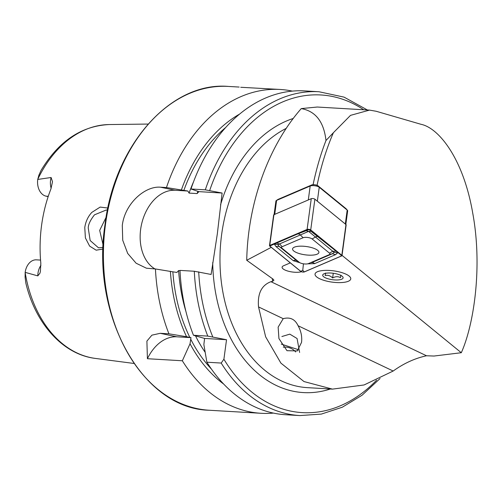 <?xml version="1.0" encoding="UTF-8"?>
<svg xmlns="http://www.w3.org/2000/svg" width="502" height="502" viewBox="0 0 502 502"><rect width="100%" height="100%" fill="white"/><g stroke="black" fill="none" stroke-linecap="round" stroke-linejoin="round"><path stroke-width="0.75" d="M103.061 249.042L96.164 250.191L89.638 246.118L85.396 237.929L84.769 227.506C85.691 221.526 88.032 216.5 91.791 212.421L100.162 207.081L107.88 208.035M107.409 210.307L106.298 209.987L94.495 214.818C90.41 220.001 88.327 224.388 88.239 227.971L90.159 240.54L98.499 247.806L103.105 247.48M281.233 344.077L297.385 349.354L298.132 350.176M283.31 347.189A12.87 11.722 -169.7 0 1 295.653 351.952M345.79 274.079A18.022 5.685 -172.3 0 0 326.582 270.358A18.022 5.685 -172.3 0 0 315.043 274.073A18.022 5.685 -172.3 0 0 320.019 278.892A18.022 5.685 -172.3 0 0 339.226 282.62A18.022 5.685 -172.3 0 0 350.76 278.905A18.022 5.685 -172.3 0 0 345.79 274.079M290.294 262.879L283.555 265.771A10.812 3.414 -172.3 0 0 282.105 267.177A10.812 3.414 -172.3 0 0 285.092 270.07A10.812 3.414 -172.3 0 0 301.376 271.739M273.433 413.09A162.196 115.247 -86.6 0 1 261.109 413.29A162.196 115.247 -86.6 0 1 182.345 360.769L147.412 358.717L146.898 341.103L151.905 335.16L160.201 333.309L168.923 333.817A162.196 115.247 -86.6 0 1 155.444 268.965L146.415 268.2L136.117 263.224L127.709 253.454L122.733 240.263L122.3 225.417C124.822 203.511 145.022 185.847 160.458 187.196L166.457 187.547A162.196 115.247 -86.6 0 1 280.135 89.463L240.715 87.273M40.944 265.288A14.828 10.536 93.4 0 0 37.989 273.213A14.828 10.536 93.4 0 0 37.807 275.88L39.94 273.201L40.38 271.463L40.831 263.299A118.572 84.254 -86.6 0 1 41.584 225.316A118.572 84.254 -86.6 0 1 50.859 189.128L52.515 181.78L51.104 177.501L37.732 179.44L38.892 175.192L41.045 170.423C58.671 141.2 81.387 125.908 109.198 124.552L148.109 124.063M40.555 260.086L36.389 259.841A14.828 10.536 93.4 0 0 25.163 272.36L25.1 277.198L25.853 283.134C35.454 323.809 63.152 354.6 95.455 358.428A117.292 83.345 -86.6 0 1 25.15 272.479M37.807 275.88L25.163 272.36M106.123 217.247L99.678 230.387L103.186 245.302M166.457 187.547L187.88 191.036L189.078 193.107L197.11 193.577L198.842 191.676L190.992 188.99L205.305 189.831L222.116 193.044L217.335 233.794L211.11 274.462L194.299 271.243L179.986 270.402A162.196 115.247 -86.6 0 0 193.458 335.261L207.772 336.102L226.534 339.728L223.898 359.219L221.194 363.053L206.88 362.212A162.196 115.247 -86.6 0 0 285.644 414.734L299.958 415.574A162.196 115.247 -86.6 0 1 221.194 363.053M298.1 325.754C295.057 319.203 290.093 316.844 283.21 318.67L278.146 327.135L278.93 338.561L286.987 350.685L297.322 350.917L301.539 342.37C302.217 336.641 301.068 331.1 298.1 325.754L393.185 371.028C403.759 363.404 414.872 358.315 426.512 355.767L434.035 356.037L461.3 352.724C473.882 324.738 482.635 267.183 472.809 213.557C463.628 159.416 439.194 128.035 421.015 124.301L376.186 111.268L369.516 110.107L350.515 115.366L333.397 132.71C326.463 148.699 321.01 166.269 317.051 185.414M299.619 352.454L297.071 338.517L289.817 334.144L281.879 336.535M271.268 247.348L246.733 260.274L273.107 279.168L273.935 280.235L272.586 281.315L270.942 281.697C261.511 285.249 257.375 293.657 258.536 306.917L265.64 336.823L280.913 363.134L304.011 381.564L332.462 389.119L364.069 384.965L393.185 371.028M342.038 255.38L461.3 352.724M369.516 110.107L317.258 107.033L301.256 108.595C315.614 111.162 323.859 121.791 325.986 140.497L333.397 132.71M246.733 260.274C247.825 202.789 268.576 145.825 301.256 108.595M193.458 335.261L204.596 338.436L203.862 344.548L206.88 362.212M223.685 384.068A148.975 105.859 -86.6 0 1 190.045 343.738L190.967 337.639L189.844 337.413A145.586 103.45 -86.6 0 1 172.857 271.82L155.444 268.965M182.345 360.769L190.045 343.738M190.992 188.99A162.196 115.247 -86.6 0 1 304.67 90.906L318.99 91.747A162.196 115.247 -86.6 0 0 205.305 189.831M222.116 193.044L198.955 191.632M179.992 270.634L178.612 270.553L176.873 272.448L172.857 271.82M168.923 333.817L186.556 336.723A148.975 105.859 -86.6 0 1 170.391 271.3M186.556 336.723L189.844 337.413M181.398 189.881A148.975 105.859 -86.6 0 1 239.548 114.111M280.135 89.463A162.196 115.247 -86.6 0 1 292.352 91.107M154.986 268.934A41.189 28.821 101.9 0 1 141.959 222.606A41.189 28.821 101.9 0 1 175.098 190.283L187.88 191.036M147.412 358.717A41.189 28.821 101.9 0 1 176.786 336.804L190.967 337.639M204.596 338.436L226.534 339.728M37.732 179.44A14.828 10.536 -86.6 0 0 46.128 196.182L48.161 196.615M313.06 184.855C316.335 169.074 320.64 154.29 325.986 140.497M350.754 278.949A18.022 5.685 7.7 0 1 349.492 280.637A18.022 5.685 7.7 0 1 332.142 282.124A18.022 5.685 7.7 0 1 315.808 276.081A18.022 5.685 7.7 0 1 315.049 274.029A18.022 5.685 7.7 0 1 333.805 270.873A18.022 5.685 7.7 0 1 350.754 278.949M322.704 275.083A10.297 3.25 7.7 0 1 323.426 274.117A10.297 3.25 7.7 0 1 333.341 273.27A10.297 3.25 7.7 0 1 342.671 276.721A10.297 3.25 7.7 0 1 343.104 277.895A10.297 3.25 7.7 0 1 332.387 279.696A10.297 3.25 7.7 0 1 322.704 275.083M325.578 273.013L325.202 275.529C327.856 274.87 330.335 275.686 332.631 277.97C335.43 276.395 338.059 276.282 340.507 277.631L340.883 275.121M333.272 273.257L332.631 277.97M340.814 275.378L340.507 277.631M345.828 224.438L347.66 210.878A5.152 1.625 -172.3 0 0 347.44 210.307A5.152 1.625 -172.3 0 0 347.189 210.068L319.234 187.246A5.152 1.625 -172.3 0 0 314.842 185.765A5.152 1.625 -172.3 0 0 310.186 186.01L276.602 200.411A5.152 1.625 -172.3 0 0 276.276 200.587A5.152 1.625 -172.3 0 0 275.912 201.082L274.079 214.63M345.771 224.827A5.152 1.625 -172.3 0 0 345.307 224.011L317.352 201.189L319.234 187.246L318.042 185.828L345.997 208.65A3.602 1.136 7.7 0 1 346.173 208.819A3.602 1.136 7.7 0 1 346.286 208.989M277.731 199.639A3.602 1.136 7.7 0 1 277.895 199.489A3.602 1.136 7.7 0 1 278.127 199.369L311.704 184.962L310.186 186.01L308.297 199.953L274.719 214.354A5.152 1.625 -172.3 0 0 274.029 215.025M311.704 184.962A3.602 1.136 7.7 0 1 314.961 184.792A3.602 1.136 7.7 0 1 318.042 185.828M293.777 250.987A13.284 4.192 -172.3 0 0 308.297 255.129A13.284 4.192 -172.3 0 0 318.908 252.45A13.284 4.192 -172.3 0 0 317.703 250.354A13.284 4.192 -172.3 0 0 303.189 246.218A13.284 4.192 -172.3 0 0 292.578 248.892A13.284 4.192 -172.3 0 0 293.777 250.987M329.306 254.652A5.152 1.625 -172.3 0 0 329.532 253.171L312.131 238.965A5.152 1.625 -172.3 0 0 307.732 237.484A5.152 1.625 -172.3 0 0 303.082 237.728L282.18 246.689A5.152 1.625 -172.3 0 0 281.955 248.176L299.355 262.377A5.152 1.625 -172.3 0 0 299.694 262.621A5.152 1.625 -172.3 0 0 308.04 263.745A5.152 1.625 -172.3 0 0 308.404 263.619L329.306 254.652L332.424 253.717L334.213 252.374L332.788 251.27L329.532 253.171M341.73 255.894A2.058 0.653 -172.3 0 0 342.006 255.631A2.058 0.653 -172.3 0 0 341.818 255.305L310.725 229.922A2.058 0.653 -172.3 0 0 308.968 229.332A2.058 0.653 -172.3 0 0 307.105 229.427L269.756 245.447A2.058 0.653 -172.3 0 0 269.48 245.716A2.058 0.653 -172.3 0 0 269.668 246.043L300.761 271.419A2.058 0.653 -172.3 0 0 302.518 272.015A2.058 0.653 -172.3 0 0 304.381 271.915L341.73 255.894M342.006 255.631L346.16 224.883A2.058 0.653 -172.3 0 0 345.972 224.557L314.88 199.181A2.058 0.653 -172.3 0 0 313.122 198.585A2.058 0.653 -172.3 0 0 311.259 198.685L273.916 214.699A2.058 0.653 -172.3 0 0 273.64 214.969L269.48 245.716M341.724 255.305L310.631 229.929A1.958 0.615 -172.3 0 0 310.5 229.834A1.958 0.615 -172.3 0 0 307.331 229.408A1.958 0.615 -172.3 0 0 307.193 229.458L269.844 245.472A1.958 0.615 -172.3 0 0 269.762 246.036L300.855 271.419A1.958 0.615 -172.3 0 0 302.524 271.984A1.958 0.615 -172.3 0 0 304.294 271.889L341.642 255.869A1.958 0.615 -172.3 0 0 341.724 255.305L340.105 254.288L341.642 255.869M303.446 263.82L302.762 270.308L300.855 271.419M299.92 262.747L293.344 260.726L275.937 246.526L274.318 244.06L269.762 246.036M336.039 251.188L332.788 251.27L308.598 231.384A12.286 3.878 -172.3 0 0 308.592 231.384L277.851 244.662L274.318 244.06L297.366 234.076L307.13 230.343C306.283 230.763 306.766 231.108 308.592 231.384C310.431 231.61 311.002 231.409 310.311 230.776L340.105 254.288M334.213 252.374L337.783 252.744L335.512 254.671L314.61 263.638L307.739 263.826M310.311 230.776L308.918 229.358M308.862 229.596L307.13 230.343M277.851 244.662L279.187 246.438L297.128 261.027M308.04 263.745L308.404 263.619M261.109 413.29L209.359 410.253A162.196 115.247 -86.6 0 1 105.483 224.432A162.196 115.247 -86.6 0 1 228.385 86.426L239.172 87.059M220.51 204.954A139.023 98.781 -86.6 0 1 293.281 118.459M332.462 389.119L307.406 387.644A133.871 95.123 -86.6 0 1 221.671 234.271A133.871 95.123 -86.6 0 1 286.284 128.343M272.586 281.315A133.871 95.123 -86.6 0 1 272.335 278.623M426.512 355.767L270.942 281.697M37.744 179.333A117.292 83.345 -86.6 0 1 109.198 124.552M376.619 380.158A159.103 113.05 -86.6 0 1 223.898 359.219M211.424 369.077A145.586 103.45 -86.6 0 1 190.678 339.088M330.379 388.994A139.023 98.781 -86.6 0 1 212.716 262.552M209.71 190.434A159.103 113.05 -86.6 0 1 363.718 109.762M212.741 336.817A159.103 113.05 -86.6 0 1 198.704 271.846M207.772 336.102A162.196 115.247 -86.6 0 1 194.299 271.243M197.11 193.577A141.47 100.519 -86.6 0 1 197.945 191.275M205.136 352.253A141.47 100.519 -86.6 0 1 195.573 335.963M185.96 311.61A141.47 100.519 -86.6 0 1 178.612 270.553M189.078 193.107A141.47 100.519 -86.6 0 1 193.596 181.649M183.864 190.402A145.586 103.45 -86.6 0 1 225.611 127.558M160.458 187.196L175.098 190.283M160.201 333.309L176.786 336.804M46.128 196.182L48.261 196.307M51.148 188.344A14.828 10.536 -86.6 0 1 51.104 177.501M283.21 318.67L258.536 306.917M345.307 224.011L347.189 210.068L345.997 208.65M278.127 199.369L276.602 200.411L274.719 214.354M345.972 224.557L341.818 255.305M273.916 214.699L269.756 245.447M311.259 198.685L307.105 229.427M314.88 199.181L310.725 229.922M302.762 270.308L304.294 271.889M271.664 244.926L269.844 245.472M314.61 263.638A3.602 3.025 -113.2 0 0 311.522 262.684L332.424 253.717L335.512 254.671M293.344 260.726A3.602 3.043 129.2 0 1 296.588 260.645L299.355 262.377M275.937 246.526L279.187 246.438L281.955 248.176M276.464 243.037L279.558 243.991L282.18 246.689M297.366 234.076A3.602 3.025 66.8 0 1 300.46 235.024L303.082 237.728M318.638 236.982A3.602 3.043 -50.8 0 0 315.388 237.069L312.131 238.965M209.359 410.253C142.65 409.023 90.693 315.814 105.031 224.45C114.538 144.871 170.944 81.355 228.385 86.426M95.455 358.428L134.04 363.467M299.958 415.574L321.343 414.094L342.282 407.222L362.067 395.225L380.052 378.533M367.395 109.982L344.052 97.124L318.99 91.747M346.173 208.819L347.44 210.307M277.895 199.489L276.276 200.587M299.694 262.621L297.109 261.015"/></g></svg>
